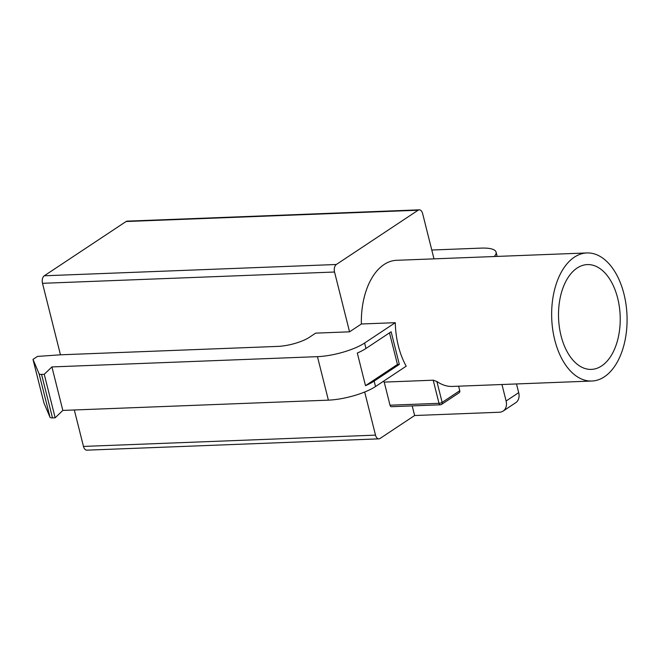 <?xml version="1.0" encoding="UTF-8"?>
<svg xmlns="http://www.w3.org/2000/svg" width="660" height="660" viewBox="0 0 660 660"><rect width="100%" height="100%" fill="white"/><g stroke="black" fill="none" stroke-linecap="round" stroke-linejoin="round"><path stroke-width="0.99" d="M617.678 298.204A52.437 30.822 87.8 0 0 587.334 264.594A52.437 30.822 87.8 0 0 561.049 335.775A52.437 30.822 87.8 0 0 591.393 369.394A52.437 30.822 87.8 0 0 617.678 298.204M554.755 339.95A64.094 37.669 87.8 0 0 591.838 381.034A64.094 37.669 87.8 0 0 623.972 294.03A64.094 37.669 87.8 0 0 586.888 252.945A64.094 37.669 87.8 0 0 554.755 339.95M51.909 366.927L62.832 410.421L328.383 400.15A34.964 9.537 165.9 0 0 375.524 386.529L406.205 366.176A64.094 37.669 -92.2 0 1 398.376 345.997A64.094 37.669 -92.2 0 1 395.282 322.682L364.6 343.035A34.964 9.537 165.9 0 1 317.46 356.656L51.909 366.927L44.245 374.302L41.572 374.401A5.824 1.592 165.9 0 1 39.089 373.799L33 359.395L37.488 356.416L60.464 354.808L42.504 283.313A5.824 3.424 -92.2 0 1 44.278 275.789L126.076 221.521A5.824 3.424 -92.2 0 1 127.215 221.141L419.257 209.839A5.824 3.424 87.8 0 0 418.118 210.226L126.076 221.521M383.32 381.364A64.094 37.669 87.8 0 0 384.211 382.099L390.019 405.207L438.999 403.31L433.199 380.201L384.211 382.099M433.199 380.201L436.887 381.48L442.142 402.402L459.764 390.712A2.335 1.774 56.4 0 1 459.17 392.725L441.548 404.415A2.335 1.774 -123.6 0 0 442.142 402.402A2.335 0.635 -14.1 0 1 438.999 403.31A2.335 1.369 87.8 0 0 440.352 404.803L391.363 406.7A2.335 1.369 -92.2 0 1 390.019 405.207M591.838 381.034L452.413 386.43A64.094 37.669 -92.2 0 1 436.887 381.48M458.626 386.191L459.764 390.712M586.888 252.945L396.594 260.304A64.094 37.669 87.8 0 0 361.366 323.994L395.282 322.682M375.507 435.13A5.824 3.424 87.8 0 0 378.881 438.859L86.84 450.161A5.824 3.424 -92.2 0 1 83.474 446.424L375.507 435.13L364.683 392.015M378.881 438.859A5.824 3.424 87.8 0 0 380.02 438.479L414.628 415.519L499.414 412.236A11.657 8.877 -123.6 0 0 503.126 411.073A11.657 8.877 -123.6 0 0 506.105 400.999L501.963 384.516M412.211 405.892L414.628 415.519M419.257 209.839A5.824 3.424 87.8 0 1 422.631 213.576L433.999 258.86M44.278 275.789L336.32 264.495L418.118 210.226M336.32 264.495A5.824 3.424 87.8 0 0 334.537 272.019L42.504 283.313M60.464 354.808A5.824 1.592 165.9 0 1 60.844 354.791L277.934 346.393A23.306 6.353 -14.1 0 0 309.358 337.31L315.645 333.135L349.561 331.823L334.537 272.019M349.561 331.823L361.366 323.994M83.474 446.424L74.316 409.975M431.78 250.024L481.058 248.119A34.964 9.537 165.9 0 1 496.081 252.12A34.964 9.537 165.9 0 1 494.183 256.534M375.524 386.529L374.162 381.092L399.325 364.394L391.132 331.774L365.962 348.472L364.6 343.035M374.162 381.092A34.964 9.537 165.9 0 1 365.5 385.663L357.308 353.042A34.964 9.537 -14.1 0 0 365.962 348.472M62.832 410.421L55.168 417.796L44.245 374.302M55.168 417.796L52.495 417.895A5.824 1.592 165.9 0 1 50.011 417.293L43.923 402.889L33 359.395M503.126 411.073L515.707 402.724A11.657 8.877 -123.6 0 0 518.686 392.65L516.499 383.947M365.5 385.663L397.444 364.468L399.325 364.394M397.444 364.468L389.499 332.863M328.383 400.15L317.46 356.656M52.495 417.895L41.572 374.401M50.011 417.293L39.089 373.799M506.105 400.999L518.686 392.65M440.806 404.646A2.335 1.774 -123.6 0 0 441.548 404.415A2.335 2.335 0 0 1 440.352 404.803M497.161 256.418L496.081 252.12"/></g></svg>

